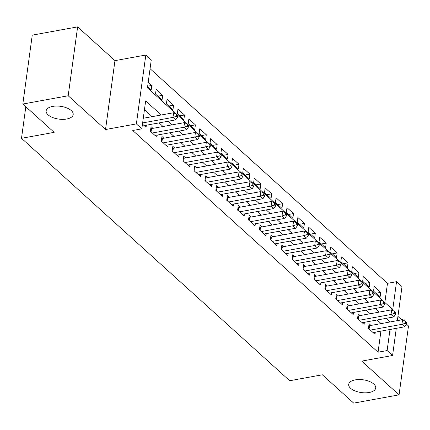 <?xml version="1.0" encoding="UTF-8"?>
<svg xmlns="http://www.w3.org/2000/svg" width="430" height="430" viewBox="0 0 430 430"><rect width="100%" height="100%" fill="white"/><g stroke="black" fill="none" stroke-linecap="round" stroke-linejoin="round"><path stroke-width="0.64" d="M355.228 379.873A13.647 6.45 7.8 0 1 369.257 381.378A13.647 6.45 7.8 0 1 375.729 388.032A13.647 6.45 7.8 0 1 369.187 392.483A13.647 6.45 7.8 0 1 355.159 390.977A13.647 6.45 7.8 0 1 348.687 384.323A13.647 6.45 7.8 0 1 355.228 379.873M52.702 106.403A13.647 6.45 7.8 0 1 66.725 107.908A13.647 6.45 7.8 0 1 73.197 114.563A13.647 6.45 7.8 0 1 66.655 119.013A13.647 6.45 7.8 0 1 52.627 117.508A13.647 6.45 7.8 0 1 46.155 110.854A13.647 6.45 7.8 0 1 52.702 106.403M384.861 302.489L387.484 283.327L396.557 281.677L402.012 286.606L397.347 320.64M25.821 106.742L21.5 138.304L289.691 380.733L322.355 374.788L353.696 403.12L399.062 394.858L408.5 325.972L406.414 324.086M401.722 319.845L397.927 316.415M21.5 138.304L54.164 132.359L22.822 104.028L32.255 35.142L77.626 26.88L68.187 95.766L105.527 129.521L136.374 123.904L145.813 55.018L151.263 59.942L147.436 87.87L392.735 309.605L396.557 281.677M105.527 129.521L114.96 60.635L77.626 26.88M114.96 60.635L145.813 55.018M387.484 283.327L150.065 68.714M22.822 104.028L68.187 95.766M370.999 325.44L369.09 323.715L368.451 328.369L374.992 334.282L375.283 332.159M360.093 315.582L358.185 313.862L357.55 318.512L364.092 324.43L364.382 322.301M349.192 305.73L347.284 304.005L346.644 308.659L353.186 314.572L353.481 312.449M338.292 295.872L336.384 294.152L335.744 298.807L342.285 304.719L342.576 302.591M327.386 286.02L325.483 284.294L324.844 288.949L331.385 294.862L331.675 292.739M316.485 276.167L314.577 274.442L313.943 279.097L320.484 285.009L320.775 282.881M305.585 266.31L303.677 264.584L303.037 269.239L309.579 275.152L309.869 273.028M294.684 256.457L292.776 254.732L292.137 259.387L298.678 265.299L298.968 263.176M283.779 246.6L281.87 244.874L281.236 249.529L287.777 255.441L288.068 253.318M272.878 236.747L270.97 235.022L270.33 239.677L276.872 245.589L277.167 243.466M261.977 226.889L260.069 225.169L259.43 229.824L265.971 235.737L266.261 233.608M251.072 217.037L249.169 215.312L248.529 219.966L255.071 225.879L255.361 223.756M240.171 207.185L238.263 205.459L237.629 210.114L244.17 216.027L244.46 213.898M229.271 197.327L227.362 195.602L226.723 200.256L233.264 206.169L233.554 204.046M218.37 187.475L216.462 185.749L215.822 190.404L222.364 196.316L222.654 194.188M207.464 177.617L205.556 175.892L204.922 180.546L211.463 186.459L211.753 184.336M196.564 167.764L194.656 166.039L194.021 170.694L200.557 176.606L200.853 174.483M185.663 157.907L183.755 156.181L183.115 160.836L189.657 166.749L189.947 164.625M174.763 148.054L172.855 146.329L172.215 150.984L178.756 156.896L179.047 154.773M163.857 138.197L161.949 136.477L161.315 141.131L167.856 147.044L168.146 144.915M152.956 128.344L151.048 126.619L150.409 131.274L156.95 137.186L157.24 135.063M147.667 86.194L151.79 85.441L148.216 82.211M157.875 96.175L162.69 95.299L156.149 89.386L155.51 94.041L162.051 99.954L162.69 95.299M168.775 106.027L173.591 105.151L167.05 99.239L166.415 103.893L172.957 109.806L173.591 105.151M179.675 115.885L184.492 115.004L177.955 109.091L177.316 113.746L183.857 119.658L184.492 115.004M190.581 125.737L195.397 124.861L188.856 118.949L188.216 123.603L194.758 129.516L195.397 124.861M201.482 135.595L206.298 134.714L199.756 128.801L199.117 133.456L205.658 139.368L206.298 134.714M212.382 145.448L217.198 144.571L210.657 138.659L210.023 143.314L216.564 149.226L217.198 144.571M223.288 155.3L228.104 154.424L221.563 148.511L220.923 153.166L227.465 159.078L228.104 154.424M234.189 165.158L239.005 164.281L232.463 158.369L231.824 163.024L238.365 168.936L239.005 164.281M245.089 175.01L249.905 174.134L243.364 168.221L242.73 172.876L249.271 178.789L249.905 174.134M255.99 184.868L260.806 183.992L254.27 178.079L253.63 182.728L260.171 188.646L260.806 183.992M266.896 194.72L271.712 193.844L265.17 187.931L264.531 192.586L271.072 198.499L271.712 193.844M277.796 204.578L282.612 203.696L276.071 197.784L275.431 202.439L281.973 208.351L282.612 203.696M288.697 214.43L293.513 213.554L286.971 207.642L286.337 212.296L292.878 218.209L293.513 213.554M299.602 224.283L304.418 223.406L297.877 217.494L297.238 222.149L303.779 228.061L304.418 223.406M310.503 234.14L315.319 233.264L308.778 227.352L308.138 232.006L314.679 237.919L315.319 233.264M321.404 243.993L326.219 243.117L319.678 237.204L319.044 241.859L325.585 247.771L326.219 243.117M332.304 253.85L337.12 252.974L330.579 247.062L329.944 251.717L336.486 257.629L337.12 252.974M343.21 263.703L348.026 262.827L341.485 256.914L340.845 261.569L347.386 267.481L348.026 262.827M354.11 273.561L358.926 272.684L352.385 266.767L351.745 271.421L358.287 277.334L358.926 272.684M365.011 283.413L369.827 282.537L363.285 276.624L362.651 281.279L369.193 287.192L369.827 282.537M147.576 86.865L151.15 90.096L151.79 85.441M373.552 291.131L380.093 297.044L380.733 292.389L374.191 286.477L373.552 291.131M161.245 114.998L145.652 100.905L141.825 128.833L132.752 130.483L378.051 352.213L380.937 331.127M381.109 323.596L377.115 319.985M370.208 313.744L366.209 310.127M359.308 303.886L355.309 300.274M348.408 294.034L344.409 290.422M337.502 284.176L333.508 280.564M326.601 274.324L322.602 270.712M315.701 264.471L311.702 260.854M304.795 254.614L300.801 251.002M293.894 244.761L289.895 241.144M282.994 234.904L278.995 231.292M272.093 225.051L268.094 221.439M261.187 215.194L257.194 211.581M250.287 205.341L246.288 201.729M239.386 195.483L235.387 191.871M228.48 185.631L224.487 182.019M217.58 175.779L213.581 172.161M206.679 165.921L202.68 162.309M195.779 156.069L191.78 152.451M184.873 146.211L180.879 142.599M173.973 136.358L169.974 132.746M163.072 126.501L159.073 122.889M152.166 116.648L144.453 109.671M142.475 124.103L146.049 127.334L146.34 125.205M396.293 328.332L392.574 355.492L361.727 361.109L399.062 394.858M392.574 355.492L387.124 350.563L390.01 329.477M378.051 352.213L387.124 350.563M141.825 128.833L136.374 123.904M390.187 321.946L386.188 318.334M379.281 312.089L375.283 308.477M368.381 302.236L364.382 298.624M357.481 292.384L353.481 288.767M346.575 282.526L342.581 278.914M335.674 272.674L331.675 269.056M324.774 262.816L320.775 259.204M313.873 252.964L309.874 249.346M302.967 243.106L298.974 239.494M292.067 233.253L288.068 229.642M281.166 223.396L277.167 219.784M270.26 213.543L266.267 209.931M259.36 203.691L255.361 200.074M248.459 193.833L244.46 190.221M237.559 183.981L233.56 180.363M226.653 174.123L222.659 170.511M215.752 164.271L211.753 160.659M204.852 154.413L200.853 150.801M193.946 144.561L189.952 140.949M183.046 134.703L179.047 131.091M172.145 124.85L168.146 121.239M375.911 293.271L380.733 292.389M142.636 122.921L172.989 117.395L175.72 119.857L144.141 125.608M143.276 118.266L173.629 112.741L172.989 117.395L176.359 116.31L177.45 117.293L177.703 115.433L176.617 114.444L176.359 116.31M176.617 114.444L173.629 112.741M175.72 119.857L177.45 117.293M152.317 132.999L183.895 127.248L186.62 129.715L155.042 135.461M150.769 128.661A2.134 1.005 -172.2 0 0 151.505 128.608L184.529 122.593L183.895 127.248L187.26 126.162L188.351 127.151L188.609 125.286L187.518 124.302L187.26 126.162M187.518 124.302L184.529 122.593M186.62 129.715L188.351 127.151M163.223 142.851L194.795 137.106L197.52 139.567L165.948 145.319M161.669 138.514A2.134 1.005 -172.2 0 0 162.406 138.465L195.435 132.451L194.795 137.106L198.166 136.02L199.251 137.003L199.509 135.144L198.418 134.155L198.166 136.02M198.418 134.155L195.435 132.451M197.52 139.567L199.251 137.003M174.123 152.709L205.696 146.958L208.421 149.425L176.848 155.171M172.575 148.371A2.134 1.005 -172.2 0 0 173.306 148.318L206.335 142.303L205.696 146.958L209.066 145.872L210.157 146.856L210.41 144.996L209.319 144.012L209.066 145.872M209.319 144.012L206.335 142.303M208.421 149.425L210.157 146.856M185.024 162.561L216.602 156.816L219.327 159.277L187.749 165.029M183.476 158.224A2.134 1.005 -172.2 0 0 184.212 158.175L217.236 152.161L216.602 156.816L219.966 155.73L221.058 156.713L221.316 154.854L220.225 153.865L219.966 155.73M220.225 153.865L217.236 152.161M219.327 159.277L221.058 156.713M195.924 172.419L227.502 166.668L230.227 169.135L198.655 174.881M194.376 168.082A2.134 1.005 -172.2 0 0 195.112 168.028L228.142 162.013L227.502 166.668L230.872 165.582L231.958 166.566L232.216 164.706L231.125 163.722L230.872 165.582M231.125 163.722L228.142 162.013M230.227 169.135L231.958 166.566M206.83 182.272L238.403 176.526L241.128 178.987L209.555 184.739M205.277 177.934A2.134 1.005 -172.2 0 0 206.013 177.88L239.042 171.871L238.403 176.526L241.773 175.435L242.864 176.424L243.117 174.558L242.025 173.575L241.773 175.435M242.025 173.575L239.042 171.871M241.128 178.987L242.864 176.424M217.73 192.129L249.303 186.378L252.034 188.84L220.456 194.591M216.182 187.792A2.134 1.005 -172.2 0 0 216.919 187.738L249.943 181.723L249.303 186.378L252.673 185.292L253.764 186.276L254.017 184.416L252.931 183.427L252.673 185.292M252.931 183.427L249.943 181.723M252.034 188.84L253.764 186.276M228.631 201.982L260.209 196.236L262.934 198.698L231.356 204.444M227.083 197.644A2.134 1.005 -172.2 0 0 227.819 197.59L260.843 191.581L260.209 196.236L263.574 195.145L264.665 196.134L264.923 194.269L263.832 193.285L263.574 195.145M263.832 193.285L260.843 191.581M262.934 198.698L264.665 196.134M239.537 211.834L271.11 206.088L273.835 208.55L242.262 214.301M237.983 207.496A2.134 1.005 -172.2 0 0 238.72 207.448L271.749 201.433L271.11 206.088L274.48 205.002L275.565 205.986L275.823 204.126L274.732 203.137L274.48 205.002M274.732 203.137L271.749 201.433M273.835 208.55L275.565 205.986M250.437 221.692L282.01 215.941L284.735 218.408L253.162 224.154M248.889 217.354A2.134 1.005 -172.2 0 0 249.62 217.3L282.65 211.286L282.01 215.941L285.38 214.855L286.471 215.844L286.724 213.979L285.633 212.995L285.38 214.855M285.633 212.995L282.65 211.286M284.735 218.408L286.471 215.844M261.338 231.544L292.916 225.798L295.641 228.26L264.063 234.011M259.79 227.207A2.134 1.005 -172.2 0 0 260.526 227.158L293.55 221.144L292.916 225.798L296.281 224.713L297.372 225.696L297.625 223.837L296.539 222.847L296.281 224.713M296.539 222.847L293.55 221.144M295.641 228.26L297.372 225.696M272.238 241.402L303.817 235.651L306.542 238.118L274.969 243.864M270.69 237.064A2.134 1.005 -172.2 0 0 271.427 237.011L304.456 230.996L303.817 235.651L307.181 234.565L308.272 235.549L308.53 233.689L307.439 232.705L307.181 234.565M307.439 232.705L304.456 230.996M306.542 238.118L308.272 235.549M283.144 251.254L314.717 245.508L317.442 247.97L285.869 253.721M281.591 246.917A2.134 1.005 -172.2 0 0 282.327 246.863L315.357 240.854L314.717 245.508L318.087 244.423L319.178 245.406L319.431 243.541L318.34 242.558L318.087 244.423M318.34 242.558L315.357 240.854M317.442 247.97L319.178 245.406M294.045 261.112L325.617 255.361L328.348 257.828L296.77 263.574M292.497 256.774A2.134 1.005 -172.2 0 0 293.233 256.721L326.257 250.706L325.617 255.361L328.988 254.275L330.079 255.259L330.331 253.399L329.246 252.415L328.988 254.275M329.246 252.415L326.257 250.706M328.348 257.828L330.079 255.259M304.945 270.964L336.523 265.219L339.248 267.68L307.67 273.426M303.397 266.627A2.134 1.005 -172.2 0 0 304.134 266.573L337.158 260.564L336.523 265.219L339.888 264.127L340.979 265.116L341.237 263.251L340.146 262.268L339.888 264.127M340.146 262.268L337.158 260.564M339.248 267.68L340.979 265.116M315.851 280.822L347.424 275.071L350.149 277.533L318.576 283.284M314.298 276.485A2.134 1.005 -172.2 0 0 315.034 276.431L348.063 270.416L347.424 275.071L350.794 273.985L351.88 274.969L352.138 273.109L351.047 272.12L350.794 273.985M351.047 272.12L348.063 270.416M350.149 277.533L351.88 274.969M326.752 290.675L358.324 284.923L361.05 287.39L329.477 293.136M325.204 286.337A2.134 1.005 -172.2 0 0 325.935 286.283L358.964 280.274L358.324 284.923L361.694 283.838L362.786 284.827L363.038 282.962L361.947 281.978L361.694 283.838M361.947 281.978L358.964 280.274M361.05 287.39L362.786 284.827M337.652 300.527L369.23 294.781L371.955 297.243L340.377 302.994M336.104 296.189A2.134 1.005 -172.2 0 0 336.84 296.141L369.864 290.126L369.23 294.781L372.595 293.695L373.686 294.679L373.939 292.819L372.853 291.83L372.595 293.695M372.853 291.83L369.864 290.126M371.955 297.243L373.686 294.679M348.553 310.385L380.131 304.633L382.856 307.101L351.283 312.846M347.005 306.047A2.134 1.005 -172.2 0 0 347.741 305.993L380.77 299.979L380.131 304.633L383.495 303.548L384.587 304.531L384.845 302.672L383.754 301.688L383.495 303.548M383.754 301.688L380.77 299.979M382.856 307.101L384.587 304.531M359.458 320.237L391.031 314.491L393.756 316.953L362.184 322.704M357.905 315.899A2.134 1.005 -172.2 0 0 358.642 315.851L391.671 309.837L391.031 314.491L394.401 313.406L395.492 314.389L395.745 312.529L394.654 311.54L394.401 313.406M394.654 311.54L391.671 309.837M393.756 316.953L395.492 314.389M370.359 330.095L401.932 324.344L404.662 326.811L373.084 332.557M368.811 325.757A2.134 1.005 -172.2 0 0 369.547 325.704L402.571 319.689L401.932 324.344L405.302 323.258L406.393 324.241L406.646 322.382L405.56 321.398L405.302 323.258M405.56 321.398L402.571 319.689M404.662 326.811L406.393 324.241M151.059 131.859L151.505 128.608M161.959 141.717L162.406 138.465M172.865 151.57L173.306 148.318M183.766 161.422L184.212 158.175M194.666 171.28L195.112 168.028M205.567 181.132L206.013 177.88M216.473 190.99L216.919 187.738M227.373 200.842L227.819 197.59M238.274 210.7L238.72 207.448M249.18 220.552L249.62 217.3M260.08 230.41L260.526 227.158M270.981 240.262L271.427 237.011M281.881 250.115L282.327 246.863M292.787 259.973L293.233 256.721M303.688 269.825L304.134 266.573M314.588 279.683L315.034 276.431M325.494 289.535L325.935 286.283M336.394 299.393L336.84 296.141M347.295 309.245L347.741 305.993M358.195 319.098L358.642 315.851M369.101 328.955L369.547 325.704"/></g></svg>

